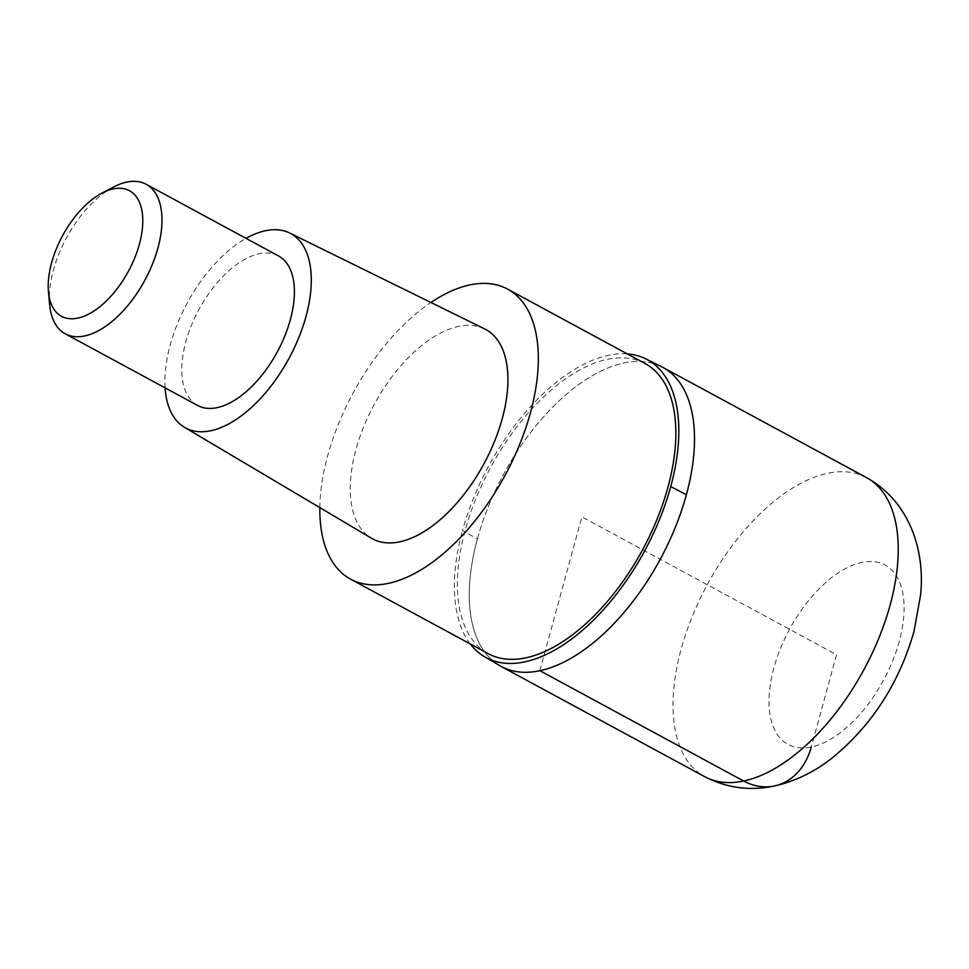 <?xml version="1.0" encoding="UTF-8"?>
<svg xmlns="http://www.w3.org/2000/svg" width="969" height="969" viewBox="0 0 969 969"><rect width="100%" height="100%" fill="white"/><g stroke="black" fill="none" stroke-linecap="round" stroke-linejoin="round"><path stroke-width="0.73" stroke-dasharray="4.84 3.63" d="M477.402 538.909A169.999 89.075 118.4 0 1 662.82 367.36A169.999 89.075 -61.6 0 0 477.402 538.909A169.999 89.075 -61.6 0 0 500.949 666.345A169.999 89.075 118.4 0 1 477.402 538.909A339.998 117.782 -164.7 0 1 462.504 530.564A169.381 88.76 118.4 0 1 627.27 353.903M470.244 643.925A169.381 88.76 118.4 0 1 462.504 530.564M645.124 363.569A164.9 86.411 -61.6 0 0 465.265 529.982A164.9 86.411 -61.6 0 0 488.097 653.591M319.843 507.611A164.9 86.411 118.4 0 1 327.74 455.527A164.9 86.411 118.4 0 1 430.914 302.485M484.609 328.891A119.005 62.355 -61.6 0 0 355.95 449.568A119.005 62.355 -61.6 0 0 371.321 538.146M165.093 387.854A110.502 57.898 118.4 0 1 170.181 345.061A110.502 57.898 118.4 0 1 246.029 238.362M278.563 255.973A85.006 44.538 -61.6 0 0 185.854 341.754A85.006 44.538 -61.6 0 0 197.628 405.466M49.673 304.908A85.006 44.538 118.4 0 1 53.44 270.06A85.006 44.538 118.4 0 1 113.482 187.053M539.806 670.669L581.884 516.852L836.55 654.729L811.295 747.026M866.552 477.656A169.999 89.075 -61.6 0 0 681.134 649.218A169.999 89.075 -61.6 0 0 704.669 776.654M773.856 667.968A101.999 53.452 -61.6 0 0 811.295 747.026A101.999 53.452 -61.6 0 0 899.232 641.49A101.999 53.452 -61.6 0 0 861.792 562.432A101.999 53.452 -61.6 0 0 773.856 667.968"/><path stroke-width="1.45" d="M627.27 353.903A169.381 88.76 118.4 0 1 644.312 358.167L662.82 367.36A169.999 89.075 118.4 0 1 686.367 494.796A169.999 89.075 118.4 0 1 500.949 666.345A169.999 89.075 -61.6 0 0 686.367 494.796A169.999 89.075 -61.6 0 0 662.82 367.36L866.552 477.656C910.799 502.221 925.213 552.5 920.55 595.208L913.888 631.861C898.917 683.617 871.628 725.684 832.032 758.073C814.36 772.039 795.052 781.353 774.122 786.041C749.909 791.164 726.762 788.039 704.669 776.654A169.999 89.075 -61.6 0 0 890.099 605.092A169.999 89.075 -61.6 0 0 866.552 477.656M644.312 358.167A169.381 88.76 118.4 0 1 670.718 486.608A169.381 88.76 118.4 0 1 483.131 655.868A169.381 88.76 118.4 0 1 470.244 643.925M350.584 579.135L488.097 653.591A164.9 86.411 -61.6 0 0 667.956 487.177A164.9 86.411 -61.6 0 0 645.124 363.569L507.599 289.113A164.9 86.411 118.4 0 1 530.443 412.733A164.9 86.411 118.4 0 1 350.584 579.135A164.9 86.411 118.4 0 1 319.843 507.611M430.914 302.485A164.9 86.411 118.4 0 1 507.599 289.113M184.449 427.305L371.321 538.146A119.005 62.355 -61.6 0 0 502.233 418.681A119.005 62.355 -61.6 0 0 484.609 328.891L289.658 233.008A110.502 57.898 118.4 0 1 306.01 316.378A110.502 57.898 118.4 0 1 184.449 427.305A110.502 57.898 118.4 0 1 165.093 387.854M246.029 238.362A110.502 57.898 118.4 0 1 289.658 233.008M65.202 333.772L197.628 405.466A85.006 44.538 -61.6 0 0 290.337 319.685A85.006 44.538 -61.6 0 0 278.563 255.973L146.149 184.28A85.006 44.538 118.4 0 1 157.923 247.991A85.006 44.538 118.4 0 1 65.202 333.772A85.006 44.538 118.4 0 1 49.673 304.908L48.45 292.057A71.403 37.416 118.4 0 1 51.611 262.781A71.403 37.416 118.4 0 1 102.048 193.049A71.403 37.416 118.4 0 1 139.379 244.249A71.403 37.416 118.4 0 1 88.966 313.944A71.403 37.416 118.4 0 1 48.45 292.057M102.048 193.049L113.482 187.053A85.006 44.538 118.4 0 1 146.149 184.28M811.295 747.026A68 52.907 -101.9 0 1 743.538 780.978L539.806 670.669M670.718 486.608A339.998 117.782 15.3 0 1 686.367 494.796M483.131 655.868L500.949 666.345L704.669 776.654"/></g></svg>
